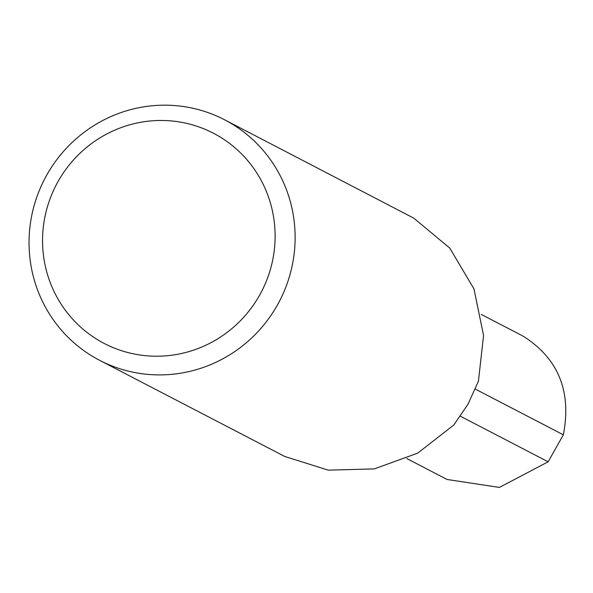 <?xml version="1.0" encoding="UTF-8"?>
<svg xmlns="http://www.w3.org/2000/svg" width="593" height="593" viewBox="0 0 593 593"><rect width="100%" height="100%" fill="white"/><g stroke="black" fill="none" stroke-linecap="round" stroke-linejoin="round"><path stroke-width="0.89" d="M475.356 389.112L563.35 434.817C571.704 391.728 558.539 358.995 523.864 336.609L520.921 335.008M460.331 416.197L548.14 461.806L563.35 434.817M406.828 458.567L447.115 479.485L499.395 487.424L548.14 461.806M228.609 121.973A135.53 132.365 117.4 0 1 278.443 303.142A135.53 132.365 117.4 0 1 99.617 360.314A135.53 132.365 117.4 0 1 44.616 179.027A135.53 132.365 117.4 0 1 224.554 119.764A135.53 132.365 117.4 0 1 228.609 121.973M216.979 135.152A118.452 115.694 -62.6 0 0 42.548 240.617A118.452 115.694 -62.6 0 0 216.964 339.278A118.452 115.694 -62.6 0 0 216.979 135.152M99.617 360.314L284.773 456.484L328.292 470.153L374.339 468.893L417.694 453.134L453.719 425.092L467.981 404.248L478.425 381.24L483.569 335.505L473.992 288.961L449.805 248.133L413.766 218.135L224.554 119.764M481.242 314.401L520.98 335.038"/></g></svg>
